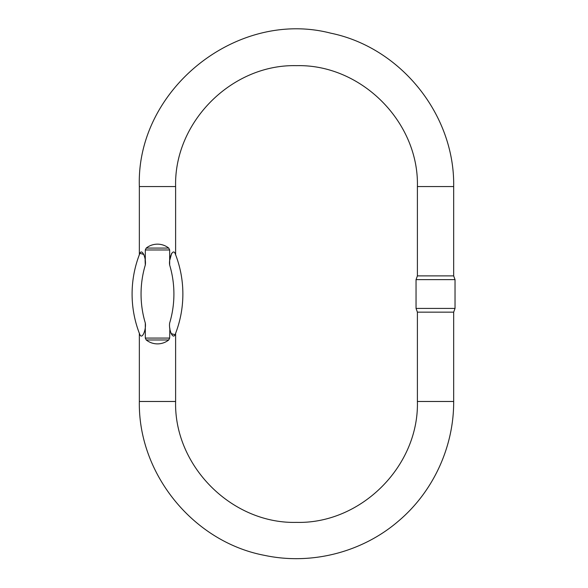 <?xml version="1.0" encoding="UTF-8"?>
<svg xmlns="http://www.w3.org/2000/svg" width="588" height="588" viewBox="0 0 588 588"><rect width="100%" height="100%" fill="white"/><g stroke="black" fill="none" stroke-linecap="round" stroke-linejoin="round"><path stroke-width="0.88" d="M145.302 323.018C146.368 329.207 142.281 339.813 139.907 334.741C139.172 332.867 139.172 332.867 139.907 334.741C139.172 332.867 139.172 332.867 139.907 334.741A109.985 109.985 0 0 1 139.907 253.303C142.289 248.232 146.375 258.86 145.302 265.026A101.033 101.033 0 0 0 145.302 323.018L145.302 338.078L169.66 338.078L169.858 328.148M171.034 333.55L175.055 334.741C175.79 332.867 175.79 332.867 175.055 334.741C175.79 332.867 175.79 332.867 175.055 334.741C172.674 339.805 168.587 329.184 169.66 323.018A101.033 101.033 0 0 0 169.66 265.026L169.66 249.966L145.302 249.966L145.302 265.026M169.66 338.078L168.734 339.974C165.419 342.539 161.671 343.848 157.481 343.892C153.292 343.848 149.543 342.539 146.228 339.974L145.302 338.078M145.302 249.966L146.228 248.07C149.543 245.505 153.292 244.196 157.481 244.152C161.671 244.196 165.419 245.505 168.734 248.07L169.66 249.966M169.66 265.026C168.594 258.838 172.681 248.232 175.055 253.303C175.79 255.177 175.79 255.177 175.055 253.303C175.79 255.177 175.79 255.177 175.055 253.303A109.985 109.985 0 0 1 175.055 334.741A109.985 109.985 0 0 0 175.055 253.303M171.659 253.347L169.858 259.889M145.302 265.004L145.104 259.896M143.928 254.486L139.907 253.303C139.172 255.177 139.172 255.177 139.907 253.303C139.172 255.177 139.172 255.177 139.907 253.303A109.985 109.985 0 0 0 139.907 334.741M139.349 333.3L139.349 401.479L175.614 401.479C173.952 466.078 231.907 524.04 296.506 522.379C361.106 524.04 419.068 466.078 417.399 401.479L417.399 312.154L416.039 308.421L455.031 308.421L455.031 279.623L416.039 279.623L416.039 308.421M417.399 401.479L453.671 401.479L453.671 312.154L417.399 312.154M453.671 186.558L453.671 275.89L417.399 275.89L417.399 186.558L453.671 186.558C454.943 114.976 400.935 47.555 330.794 33.185C236.905 8.776 136.012 89.597 139.349 186.558L175.614 186.558C173.952 121.959 231.907 64.004 296.506 65.665C361.106 64.004 419.068 121.959 417.399 186.558M168.734 339.974L146.228 339.974M146.228 248.07L168.734 248.07M175.614 401.479L175.614 333.3M175.614 254.744L175.614 186.558M139.349 254.744L139.349 186.558M139.349 401.479C138.018 473.943 193.415 541.989 264.637 555.381C311.434 565.369 362.384 552.286 398.576 520.99C433.216 491.715 453.907 446.836 453.671 401.479M453.671 312.154L455.031 308.421M417.399 275.89L416.039 279.623M453.671 275.89L455.031 279.623"/></g></svg>
